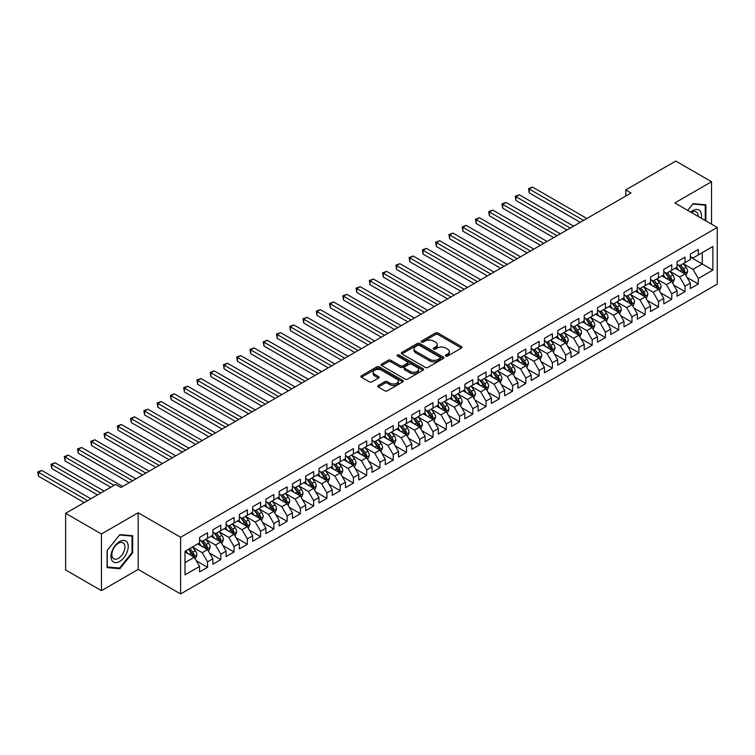 <?xml version="1.0" encoding="UTF-8"?>
<svg xmlns="http://www.w3.org/2000/svg" width="755" height="755" viewBox="0 0 755 755"><rect width="100%" height="100%" fill="white"/><g stroke="black" fill="none" stroke-linecap="round" stroke-linejoin="round"><path stroke-width="1.13" d="M445.79 356.039A1.293 0.746 0 0 0 447.611 356.039L461.447 348.055A1.84 1.066 0 0 0 461.984 347.309A1.84 1.066 0 0 0 461.447 346.554L438.013 333.021A1.84 1.066 0 0 0 435.409 333.021L421.573 341.015A1.293 0.746 0 0 0 421.196 341.534A1.293 0.746 0 0 0 421.573 342.062A1.293 0.746 0 0 0 423.395 342.062L425.188 341.034A5.889 3.397 0 0 1 433.521 341.034L435.475 342.157A5.889 3.397 0 0 1 437.202 344.563A5.889 3.397 0 0 1 435.475 346.97L433.681 347.998A1.293 0.746 0 0 0 433.304 348.527A1.293 0.746 0 0 0 433.681 349.055A1.293 0.746 0 0 0 435.503 349.055L437.296 348.017A5.889 3.397 0 0 1 445.629 348.017L447.583 349.15A5.889 3.397 0 0 1 449.31 351.556A5.889 3.397 0 0 1 447.583 353.953L445.79 354.992A1.293 0.746 0 0 0 445.412 355.52A1.293 0.746 0 0 0 445.79 356.039L445.79 354.992M378.255 385.484A1.84 1.066 0 0 0 377.717 386.239A1.84 1.066 0 0 0 378.255 386.994L384.833 390.788A1.84 1.066 0 0 0 387.438 390.788L402.793 381.917A1.84 1.066 0 0 0 403.33 381.162A1.84 1.066 0 0 0 402.793 380.416L379.359 366.883A1.84 1.066 0 0 0 376.754 366.883L361.4 375.754A1.84 1.066 0 0 0 360.852 376.509A1.84 1.066 0 0 0 361.4 377.255L369.337 381.841A1.84 1.066 0 0 0 371.941 381.841L378.519 378.047A1.84 1.066 0 0 0 379.057 377.292A1.84 1.066 0 0 0 378.519 376.547L374.574 374.272A4.926 2.841 0 0 1 373.13 372.262A4.926 2.841 0 0 1 376.179 369.629A4.926 2.841 0 0 1 381.539 370.252L396.97 379.152A4.926 2.841 0 0 1 398.413 381.162A4.926 2.841 0 0 1 395.375 383.795A4.926 2.841 0 0 1 390.005 383.172L387.438 381.69A1.84 1.066 0 0 0 384.833 381.69L378.255 385.484L378.255 386.994M101.444 533.983L101.444 590.646L138.174 569.43L138.174 512.768L101.444 533.983L65.628 513.306L115.628 484.436L120.932 487.494L631.038 192.997L625.735 189.93L625.735 196.055M138.174 512.768L180.624 537.267L717.25 227.453L717.25 284.116L180.624 593.94L180.624 537.267M711.55 224.16L711.55 181.738L674.81 202.944L717.25 227.453M711.55 181.738L675.734 161.06L625.735 189.93M425.32 367.411A1.84 1.066 0 0 0 427.925 367.411L443.279 358.54A1.84 1.066 0 0 0 443.827 357.794A1.84 1.066 0 0 0 443.279 357.039L419.846 343.506A1.84 1.066 0 0 0 417.251 343.506L401.886 352.377A1.84 1.066 0 0 0 401.349 353.132A1.84 1.066 0 0 0 401.886 353.878L425.32 367.411M397.904 356.322A1.293 0.746 0 0 1 399.216 356.502L423.017 370.243L407.681 379.095A1.84 1.066 0 0 1 405.076 379.095L381.643 365.571L388.212 361.805L388.212 360.267L381.643 364.07A1.84 1.066 0 0 0 381.105 364.816A1.84 1.066 0 0 0 381.643 365.571L381.643 364.07M388.212 361.805A1.84 1.066 0 0 1 390.816 361.805L390.816 360.267A1.84 1.066 0 0 0 388.212 360.267M390.816 360.267L400.32 365.76A1.84 1.066 0 0 0 402.925 365.76L407.285 363.24A1.84 1.066 0 0 0 407.823 362.485A1.84 1.066 0 0 0 407.285 361.739L397.394 356.02A1.293 0.746 0 0 1 397.017 355.501A1.293 0.746 0 0 1 397.809 354.812A1.293 0.746 0 0 1 399.216 354.973L423.036 368.723A1.84 1.066 0 0 1 423.583 369.478A1.84 1.066 0 0 1 423.036 370.233L423.036 368.723M690.325 257.087L702.263 263.976L702.263 252.642L712.871 246.517L698.281 254.945L698.281 249.509L690.325 254.105L690.325 259.541L685.021 262.598L685.021 257.162L677.065 261.759L677.065 267.195L671.761 270.262L671.761 264.816L663.796 269.412L663.796 274.848L658.492 277.916L658.492 272.48L650.536 277.076L650.536 282.512L645.232 285.569L645.232 280.133L637.277 284.729L637.277 290.165L631.963 293.233L631.963 287.797L624.008 292.383L624.008 297.829L618.704 300.886L618.704 295.45L610.748 300.046L610.748 305.482L605.444 308.54L605.444 303.104L597.479 307.7L597.479 313.136L592.175 316.203L592.175 310.767L584.219 315.364L584.219 320.8L578.915 323.857L578.915 318.421L570.959 323.017L570.959 328.453L565.655 331.52L565.655 326.084L557.69 330.671L557.69 336.107L552.386 339.174L552.386 333.738L544.43 338.334L544.43 343.77L539.127 346.828L539.127 341.392L531.171 345.988L531.171 351.424L525.858 354.491L525.858 349.055L517.902 353.651L517.902 359.087L512.598 362.145L512.598 356.709L504.642 361.305L504.642 366.741L499.338 369.808L499.338 364.363L491.382 368.959L491.382 374.395L486.069 377.462L486.069 372.026L478.113 376.622L478.113 382.058L472.809 385.116L472.809 379.68L464.853 384.276L464.853 389.712L459.55 392.779L459.55 387.343L451.584 391.93L451.584 397.375L446.28 400.433L446.28 394.997L438.325 399.593L438.325 405.029L433.021 408.087L433.021 402.651L425.065 407.247L425.065 412.683L419.761 415.75L419.761 410.314L411.796 414.91L411.796 420.346L406.492 423.404L406.492 417.968L398.536 422.564L398.536 428L393.232 431.067L393.232 425.631L385.276 430.218L385.276 435.654L379.963 438.721L379.963 433.285L372.007 437.881L372.007 443.317L366.704 446.375L366.704 440.939L358.748 445.535L358.748 450.971L353.444 454.038L353.444 448.602L345.479 453.198L345.479 458.634L340.175 461.692L340.175 456.256L332.219 460.852L332.219 466.288L326.915 469.355L326.915 463.91L318.959 468.506L318.959 473.942L313.655 477.009L313.655 471.573L305.69 476.169L305.69 481.605L300.386 484.663L300.386 479.227L292.43 483.823L292.43 489.259L287.127 492.326L287.127 486.89L279.171 491.477L279.171 496.922L273.857 499.98L273.857 494.544L265.902 499.14L265.902 504.576L260.598 507.634L260.598 502.198L252.642 506.794L252.642 512.23L247.338 515.297L247.338 509.861L239.373 514.457L239.373 519.893L234.069 522.951L234.069 517.515L226.113 522.111L226.113 527.547L220.809 530.614L220.809 525.178L212.853 529.765L212.853 535.201L207.549 538.268L207.549 532.832L199.584 537.428L199.584 542.864L184.994 551.282L184.994 574.866L199.584 566.448L194.28 557.256L184.994 551.896M712.871 246.517L712.871 270.101L698.281 278.529L692.977 269.337L683.36 263.788M687.078 277.491L698.281 283.965L698.281 278.529M698.281 283.965L690.325 288.561L690.325 283.125L685.021 286.183L679.717 277L670.1 271.441M673.809 285.154L685.021 291.619L685.021 286.183M685.021 291.619L677.065 296.215L677.065 290.779L671.761 293.846L666.448 284.654L656.841 279.105M660.549 292.808L671.761 299.282L671.761 293.846M671.761 299.282L663.796 303.878L663.796 298.433L658.492 301.5L653.188 292.308L643.571 286.758M647.29 300.471L658.492 306.936L658.492 301.5M658.492 306.936L650.536 311.532L650.536 306.096L645.232 309.154L639.929 299.971L630.312 294.412M634.021 308.125L645.232 314.599L645.232 309.154M645.232 314.599L637.277 319.186L637.277 313.75L631.963 316.817L626.659 307.625L617.043 302.075M620.761 315.779L631.963 322.253L631.963 316.817M631.963 322.253L624.008 326.849L624.008 321.413L618.704 324.471L613.4 315.288L603.783 309.729M607.501 323.442L618.704 329.907L618.704 324.471M618.704 329.907L610.748 334.503L610.748 329.067L605.444 332.134L600.14 322.942L590.523 317.393M594.232 331.096L605.444 337.57L605.444 332.134M605.444 337.57L597.479 342.157L597.479 336.721L592.175 339.788L586.871 330.596L577.254 325.046M580.972 338.75L592.175 345.224L592.175 339.788M592.175 345.224L584.219 349.82L584.219 344.384L578.915 347.442L573.611 338.259L563.994 332.7M567.703 346.413L578.915 352.878L578.915 347.442M578.915 352.878L570.959 357.474L570.959 352.038L565.655 355.105L560.342 345.913L550.735 340.363M554.444 354.067L565.655 360.541L565.655 355.105M565.655 360.541L557.69 365.137L557.69 359.701L552.386 362.759L547.082 353.566L537.466 348.017M541.184 361.73L552.386 368.195L552.386 362.759M552.386 368.195L544.43 372.791L544.43 367.355L539.127 370.412L533.823 361.23L524.206 355.68M527.915 369.384L539.127 375.858L539.127 370.412M539.127 375.858L531.171 380.445L531.171 375.009L525.858 378.076L520.554 368.884L510.937 363.334M514.655 377.038L525.858 383.512L525.858 378.076M525.858 383.512L517.902 388.108L517.902 382.672L512.598 385.73L507.294 376.547L497.677 370.988M501.395 384.701L512.598 391.166L512.598 385.73M512.598 391.166L504.642 395.762L504.642 390.326L499.338 393.393L494.034 384.201L484.417 378.651M488.126 392.355L499.338 398.829L499.338 393.393M499.338 398.829L491.382 403.425L491.382 397.979L486.069 401.047L480.765 391.854L471.148 386.305M474.867 400.018L486.069 406.483L486.069 401.047M486.069 406.483L478.113 411.079L478.113 405.643L472.809 408.7L467.505 399.518L457.889 393.959M461.598 407.672L472.809 414.136L472.809 408.7M472.809 414.136L464.853 418.732L464.853 413.296L459.55 416.364L454.236 407.171L444.629 401.622M448.338 415.325L459.55 421.8L459.55 416.364M459.55 421.8L451.584 426.396L451.584 420.96L446.28 424.017L440.977 414.835L431.36 409.276M435.078 422.989L446.28 429.453L446.28 424.017M446.28 429.453L438.325 434.05L438.325 428.613L433.021 431.681L427.717 422.489L418.1 416.939M421.809 430.643L433.021 437.117L433.021 431.681M433.021 437.117L425.065 441.703L425.065 436.267L419.761 439.334L414.448 430.142L404.831 424.593M408.549 438.296L419.761 444.77L419.761 439.334M419.761 444.77L411.796 449.367L411.796 443.931L406.492 446.988L401.188 437.806L391.571 432.247M395.29 445.96L406.492 452.424L406.492 446.988M406.492 452.424L398.536 457.02L398.536 451.584L393.232 454.652L387.928 445.459L378.312 439.91M382.021 453.613L393.232 460.088L393.232 454.652M393.232 460.088L385.276 464.684L385.276 459.248L379.963 462.305L374.659 453.113L365.043 447.564M368.761 461.277L379.963 467.741L379.963 462.305M379.963 467.741L372.007 472.337L372.007 466.901L366.704 469.959L361.4 460.776L351.783 455.227M355.501 468.93L366.704 475.405L366.704 469.959M366.704 475.405L358.748 479.991L358.748 474.555L353.444 477.622L348.14 468.43L338.523 462.881M342.232 476.584L353.444 483.058L353.444 477.622M353.444 483.058L345.479 487.655L345.479 482.218L340.175 485.276L334.871 476.094L325.254 470.535M328.972 484.248L340.175 490.712L340.175 485.276M340.175 490.712L332.219 495.308L332.219 489.872L326.915 492.94L321.611 483.747L311.994 478.198M315.703 491.901L326.915 498.376L326.915 492.94M326.915 498.376L318.959 502.972L318.959 497.526L313.655 500.593L308.342 491.401L298.725 485.852M302.444 499.555L313.655 506.029L313.655 500.593M313.655 506.029L305.69 510.625L305.69 505.189L300.386 508.247L295.082 499.064L285.466 493.506M289.184 507.218L300.386 513.683L300.386 508.247M300.386 513.683L292.43 518.279L292.43 512.843L287.127 515.91L281.823 506.718L272.206 501.169M275.915 514.872L287.127 521.346L287.127 515.91M287.127 521.346L279.171 525.942L279.171 520.506L273.857 523.564L268.553 514.372L258.937 508.823M262.655 522.535L273.857 529L273.857 523.564M273.857 529L265.902 533.596L265.902 528.16L260.598 531.227L255.294 522.035L245.677 516.486M249.395 530.189L260.598 536.663L260.598 531.227M260.598 536.663L252.642 541.25L252.642 535.814L247.338 538.881L242.034 529.689L232.417 524.14M236.126 537.843L247.338 544.317L247.338 538.881M247.338 544.317L239.373 548.913L239.373 543.477L234.069 546.535L228.765 537.352L219.148 531.794M222.867 545.506L234.069 551.971L234.069 546.535M234.069 551.971L226.113 556.567L226.113 551.131L220.809 554.198L215.505 545.006L205.888 539.457M209.597 553.16L220.809 559.634L220.809 554.198M220.809 559.634L212.853 564.23L212.853 558.794L207.549 561.852L202.236 552.66L192.629 547.111M196.338 560.823L207.549 567.288L207.549 561.852M207.549 567.288L199.584 571.884L199.584 566.448M199.584 539.797L202.236 541.335L207.549 538.268M184.994 562.617L194.28 557.256M212.853 532.143L215.505 533.672L220.809 530.614M202.236 552.66L207.549 549.602L197.734 543.93M212.853 558.794L207.549 549.602M226.113 524.489L228.765 526.018L234.069 522.951M215.505 545.006L220.809 541.939L210.994 536.276M226.113 551.131L220.809 541.939M239.373 516.826L242.034 518.355L247.338 515.297M228.765 537.352L234.069 534.285L224.254 528.623M239.373 543.477L234.069 534.285M252.642 509.172L255.294 510.701L260.598 507.634M242.034 529.689L247.338 526.631L237.523 520.959M252.642 535.814L247.338 526.631M265.902 501.509L268.553 503.047L273.857 499.98M255.294 522.035L260.598 518.968L250.783 513.306M265.902 528.16L260.598 518.968M279.171 493.855L281.823 495.384L287.127 492.326M268.553 514.372L273.857 511.314L264.042 505.652M279.171 520.506L273.857 511.314M292.43 486.201L295.082 487.73L300.386 484.663M281.823 506.718L287.127 503.66L277.311 497.989M292.43 512.843L287.127 503.66M305.69 478.538L308.342 480.067L313.655 477.009M295.082 499.064L300.386 495.997L290.571 490.335M305.69 505.189L300.386 495.997M318.959 470.884L321.611 472.413L326.915 469.355M308.342 491.401L313.655 488.343L303.84 482.671M318.959 497.526L313.655 488.343M332.219 463.221L334.871 464.759L340.175 461.692M321.611 483.747L326.915 480.68L317.1 475.018M332.219 489.872L326.915 480.68M345.479 455.567L348.14 457.096L353.444 454.038M334.871 476.094L340.175 473.026L330.36 467.364M345.479 482.218L340.175 473.026M358.748 447.913L361.4 449.442L366.704 446.375M348.14 468.43L353.444 465.373L343.629 459.701M358.748 474.555L353.444 465.373M372.007 440.25L374.659 441.788L379.963 438.721M361.4 460.776L366.704 457.709L356.889 452.047M372.007 466.901L366.704 457.709M385.276 432.596L387.928 434.125L393.232 431.067M374.659 453.113L379.963 450.055L370.148 444.384M385.276 459.248L379.963 450.055M398.536 424.942L401.188 426.471L406.492 423.404M387.928 445.459L393.232 442.392L383.417 436.73M398.536 451.584L393.232 442.392M411.796 417.279L414.448 418.808L419.761 415.75M401.188 437.806L406.492 434.738L396.677 429.076M411.796 443.931L406.492 434.738M425.065 409.625L427.717 411.154L433.021 408.087M414.448 430.142L419.761 427.085L409.946 421.413M425.065 436.267L419.761 427.085M438.325 401.962L440.977 403.5L446.28 400.433M427.717 422.489L433.021 419.421L423.206 413.759M438.325 428.613L433.021 419.421M451.584 394.308L454.236 395.837L459.55 392.779M440.977 414.835L446.28 411.768L436.466 406.105M451.584 420.96L446.28 411.768M464.853 386.654L467.505 388.183L472.809 385.116M454.236 407.171L459.55 404.114L449.735 398.442M464.853 413.296L459.55 404.114M478.113 378.991L480.765 380.52L486.069 377.462M467.505 399.518L472.809 396.45L462.994 390.788M478.113 405.643L472.809 396.45M491.382 371.337L494.034 372.866L499.338 369.808M480.765 391.854L486.069 388.797L476.254 383.125M491.382 397.979L486.069 388.797M504.642 363.674L507.294 365.212L512.598 362.145M494.034 384.201L499.338 381.133L489.523 375.471M504.642 390.326L499.338 381.133M517.902 356.02L520.554 357.549L525.858 354.491M507.294 376.547L512.598 373.48L502.783 367.817M517.902 382.672L512.598 373.48M531.171 348.366L533.823 349.895L539.127 346.828M520.554 368.884L525.858 365.826L516.042 360.154M531.171 375.009L525.858 365.826M544.43 340.703L547.082 342.241L552.386 339.174M533.823 361.23L539.127 358.163L529.312 352.5M544.43 367.355L539.127 358.163M557.69 333.049L560.342 334.578L565.655 331.52M547.082 353.566L552.386 350.509L542.571 344.837M557.69 359.701L552.386 350.509M570.959 325.396L573.611 326.924L578.915 323.857M560.342 345.913L565.655 342.845L555.84 337.183M570.959 352.038L565.655 342.845M584.219 317.732L586.871 319.261L592.175 316.203M573.611 338.259L578.915 335.192L569.1 329.529M584.219 344.384L578.915 335.192M597.479 310.079L600.14 311.607L605.444 308.54M586.871 330.596L592.175 327.538L582.36 321.866M597.479 336.721L592.175 327.538M610.748 302.415L613.4 303.954L618.704 300.886M600.14 322.942L605.444 319.875L595.629 314.212M610.748 329.067L605.444 319.875M624.008 294.761L626.659 296.29L631.963 293.233M613.4 315.288L618.704 312.221L608.889 306.558M624.008 321.413L618.704 312.221M637.277 287.108L639.929 288.636L645.232 285.569M626.659 307.625L631.963 304.567L622.148 298.895M637.277 313.75L631.963 304.567M650.536 279.444L653.188 280.973L658.492 277.916M639.929 299.971L645.232 296.904L635.417 291.241M650.536 306.096L645.232 296.904M663.796 271.791L666.448 273.319L671.761 270.262M653.188 292.308L658.492 289.25L648.677 283.578M663.796 298.433L658.492 289.25M677.065 264.127L679.717 265.666L685.021 262.598M666.448 284.654L671.761 281.587L661.946 275.924M677.065 290.779L671.761 281.587M690.325 256.474L692.977 258.002L698.281 254.945M679.717 277L685.021 273.933L675.206 268.27M690.325 283.125L685.021 273.933M65.628 513.306L65.628 569.968L101.444 590.646M138.174 569.43L180.624 593.94M692.977 269.337L702.263 263.976L712.871 270.101M705.906 220.904L705.906 204.794L693.109 203.652L687.692 210.39L692.845 204.029L705.245 205.133L705.245 220.526M132.672 552.811L132.672 535.748L119.875 534.606L107.078 550.527L107.078 567.59L119.875 568.732L132.672 552.811L132.012 552.424M446.309 356.228L447.583 355.492A5.889 3.397 0 0 0 449.31 353.085L449.31 351.556M437.202 344.563L437.202 346.092A5.889 3.397 0 0 1 435.475 348.499L434.2 349.235M461.418 348.074L438.013 334.559A1.84 1.066 0 0 0 435.409 334.559L422.092 342.241M443.26 358.559L419.846 345.044A1.84 1.066 0 0 0 417.251 345.044L401.905 353.897M440.033 358.314A1.293 0.746 0 0 0 440.41 357.794A1.293 0.746 0 0 0 440.033 357.266L419.459 345.384A1.293 0.746 0 0 0 417.638 345.384L415.75 346.479A5.889 3.397 0 0 0 414.023 348.885A5.889 3.397 0 0 0 415.75 351.292L429.812 359.408A5.889 3.397 0 0 0 438.145 359.408L440.033 358.314L440.033 359.852A1.293 0.746 0 0 0 440.41 359.323L440.41 357.794M414.023 348.885L414.023 350.414A5.889 3.397 0 0 0 415.75 352.821L415.75 351.292M440.033 359.852L438.145 360.937A5.889 3.397 0 0 1 429.812 360.937L415.75 352.821M390.816 361.805L400.32 367.289A1.84 1.066 0 0 0 402.925 367.289L407.285 364.769A1.84 1.066 0 0 0 407.823 364.023L407.823 362.485M410.182 371.451A4.926 2.841 0 0 0 415.552 372.064A4.926 2.841 0 0 0 418.591 369.44A4.926 2.841 0 0 0 417.147 367.43L411.711 364.287A1.84 1.066 0 0 0 409.106 364.287L404.746 366.807A1.84 1.066 0 0 0 404.208 367.562A1.84 1.066 0 0 0 404.746 368.317L410.182 371.451L410.182 372.979A4.926 2.841 0 0 0 415.552 373.602A4.926 2.841 0 0 0 418.591 370.969L418.591 369.44M404.208 367.562L404.208 369.091A1.84 1.066 0 0 0 404.746 369.846L404.746 368.317M410.182 372.979L404.746 369.846M398.413 381.162L398.413 382.7A4.926 2.841 0 0 1 395.375 385.324A4.926 2.841 0 0 1 390.005 384.71L387.438 383.219A1.84 1.066 0 0 0 384.833 383.219L378.283 387.004M373.13 372.262L373.13 373.791A4.926 2.841 0 0 0 374.574 375.801L374.574 374.272M378.491 378.057L374.574 375.801M402.793 380.416L402.793 381.917L379.359 368.421A1.84 1.066 0 0 0 376.754 368.421L361.418 377.273L361.4 375.754M118.526 567.949L119.875 568.732M686.002 275.632L687.645 271.621A4.974 2.869 -120 0 0 686.059 267.383L683.247 263.627M678.754 270.318L676.612 267.459M586.871 218.497L532.53 187.117L529.217 189.033L529.217 192.865L580.236 222.319M684.087 273.395L684.964 271.828A4.974 2.869 -120 0 0 683.539 268.846L680.727 265.08M679.113 265.316L682.595 269.96A2.529 1.463 60 0 1 683.058 270.734L684.964 271.828M678.235 264.807L681.944 269.761A4.974 2.869 60 0 1 683.369 272.753L683.473 273.036M529.217 192.865L528.491 188.618L583.558 220.403M528.491 188.618L532.53 187.117M672.743 283.295L674.385 279.274A4.974 2.869 -120 0 0 672.799 275.046L669.978 271.281M665.485 277.972L663.343 275.113M573.611 226.151L519.27 194.781L515.958 196.696L515.958 200.519L566.977 229.982M670.817 281.049L671.695 279.492A4.974 2.869 -120 0 0 670.28 276.5L667.458 272.744M665.853 272.97L669.326 277.623A2.529 1.463 60 0 1 669.789 278.387L671.695 279.492M664.976 272.47L668.685 277.415A4.974 2.869 60 0 1 670.11 280.407L670.204 280.7M515.958 200.519L515.221 196.272L570.289 228.067M515.221 196.272L519.27 194.781M659.474 290.949L661.116 286.938A4.974 2.869 -120 0 0 659.53 282.7L656.718 278.944M652.226 285.626L650.083 282.766M560.342 233.805L506.01 202.434L502.688 204.35L502.688 208.182L553.717 237.636M657.558 288.712L658.435 287.145A4.974 2.869 -120 0 0 657.01 284.154L654.198 280.398M652.584 280.634L656.067 285.277A2.529 1.463 60 0 1 656.529 286.041L658.435 287.145M651.716 280.124L655.425 285.079A4.974 2.869 60 0 1 656.841 288.07L656.944 288.353M502.688 208.182L501.962 203.925L557.03 235.72M501.962 203.925L506.01 202.434M701.206 218.186A12.193 7.04 120 0 0 700.31 211.277A12.193 7.04 120 0 0 690.721 212.136M698.158 216.43A9.23 5.332 120 0 0 697.29 212.834A9.23 5.332 120 0 0 696.252 211.872A9.23 5.332 120 0 0 691.353 212.495M704.424 204.662L705.245 205.133M112.146 560.805A12.193 7.04 120 0 0 123.924 557.643A12.193 7.04 120 0 0 127.076 542.232A12.193 7.04 120 0 0 115.298 545.384A12.193 7.04 120 0 0 112.146 560.805M112.75 557.851A9.23 5.332 120 0 0 113.788 558.813A9.23 5.332 120 0 0 122.376 554.5A9.23 5.332 120 0 0 124.056 543.789A9.23 5.332 120 0 0 123.018 542.826A9.23 5.332 120 0 0 114.43 547.13A9.23 5.332 120 0 0 112.75 557.851M119.611 534.984L132.012 536.088L132.012 552.622L119.611 568.053L107.21 566.939L107.21 550.404L119.583 534.965M131.191 535.616L132.012 536.088M646.214 298.602L647.856 294.592A4.974 2.869 -120 0 0 646.271 290.364L643.449 286.598M638.966 293.289L636.824 290.43M547.082 241.468L492.741 210.098L489.429 212.004L489.429 215.836L540.448 245.29M644.298 296.366L645.176 294.809A4.974 2.869 -120 0 0 643.751 291.817L640.929 288.051M639.325 288.287L642.807 292.931A2.529 1.463 60 0 1 643.26 293.704L645.176 294.809M638.447 287.787L642.156 292.732A4.974 2.869 60 0 1 643.581 295.724L643.685 296.007M489.429 215.836L488.702 211.589L543.77 243.384M488.702 211.589L492.741 210.098M632.945 306.266L634.596 302.255A4.974 2.869 -120 0 0 633.011 298.017L630.189 294.252M625.697 300.943L623.554 298.083M533.823 249.122L479.482 217.751L476.169 219.667L476.169 223.489L527.188 252.953M631.029 304.02L631.907 302.462A4.974 2.869 -120 0 0 630.491 299.471L627.669 295.715M626.065 295.941L629.538 300.594A2.529 1.463 60 0 1 630 301.358L631.907 302.462M625.187 295.441L628.896 300.396A4.974 2.869 60 0 1 630.321 303.378L630.416 303.67M476.169 223.489L475.433 219.243L530.501 251.037M475.433 219.243L479.482 217.751M619.685 313.92L621.327 309.909A4.974 2.869 -120 0 0 619.742 305.671L616.929 301.915M612.437 308.606L610.295 305.747M520.554 256.785L466.222 225.405L462.9 227.321L462.9 231.153L513.928 260.607M617.769 311.683L618.647 310.116A4.974 2.869 -120 0 0 617.222 307.134L614.41 303.368M612.796 303.604L616.278 308.248A2.529 1.463 60 0 1 616.741 309.022L618.647 310.116M611.928 303.095L615.636 308.049A4.974 2.869 60 0 1 617.052 311.041L617.156 311.324M462.9 231.153L462.173 226.906L517.241 258.691M462.173 226.906L466.222 225.405M606.425 321.573L608.068 317.562A4.974 2.869 -120 0 0 606.482 313.334L603.66 309.569M599.177 316.26L597.035 313.4M507.294 264.439L452.953 233.069L449.64 234.984L449.64 238.806L500.659 268.27M604.5 319.337L605.387 317.78A4.974 2.869 -120 0 0 603.962 314.788L601.14 311.022M599.536 311.258L603.019 315.901A2.529 1.463 60 0 1 603.471 316.675L605.387 317.78M598.658 310.758L602.367 315.703A4.974 2.869 60 0 1 603.792 318.695L603.896 318.988M449.64 238.806L448.914 234.56L503.981 266.355M448.914 234.56L452.953 233.069M593.156 329.237L594.808 325.226A4.974 2.869 -120 0 0 593.213 320.988L590.401 317.232M585.908 323.914L583.766 321.054M494.034 272.093L439.693 240.722L436.371 242.638L436.371 246.47L487.4 275.924M591.24 326.99L592.118 325.433A4.974 2.869 -120 0 0 590.693 322.442L587.881 318.685M586.267 318.921L589.749 323.565A2.529 1.463 60 0 1 590.212 324.329L592.118 325.433M585.399 318.412L589.108 323.366A4.974 2.869 60 0 1 590.533 326.349L590.627 326.641M436.371 246.47L435.644 242.213L490.712 274.008M435.644 242.213L439.693 240.722M579.897 336.89L581.539 332.88A4.974 2.869 -120 0 0 579.953 328.651L577.141 324.886M572.649 331.577L570.506 328.718M480.765 279.756L426.424 248.376L423.111 250.292L423.111 254.124L474.131 283.578M577.981 334.654L578.859 333.097A4.974 2.869 -120 0 0 577.433 330.105L574.621 326.339M573.007 326.575L576.49 331.218A2.529 1.463 60 0 1 576.952 331.992L578.859 333.097M572.13 326.075L575.838 331.02A4.974 2.869 60 0 1 577.264 334.012L577.367 334.295M423.111 254.124L422.385 249.877L477.453 281.672M422.385 249.877L426.424 248.376M566.637 344.554L568.279 340.533A4.974 2.869 -120 0 0 566.694 336.305L563.872 332.54M559.38 339.231L557.237 336.371M467.505 287.41L413.164 256.039L409.852 257.955L409.852 261.777L460.871 291.241M564.712 342.308L565.589 340.75A4.974 2.869 -120 0 0 564.174 337.759L561.352 334.003M559.748 334.229L563.221 338.882A2.529 1.463 60 0 1 563.683 339.646L565.589 340.75M558.87 333.729L562.579 338.674A4.974 2.869 60 0 1 564.004 341.666L564.098 341.958M409.852 261.777L409.116 257.531L464.183 289.325M409.116 257.531L413.164 256.039M553.368 352.207L555.01 348.197A4.974 2.869 -120 0 0 553.424 343.959L550.612 340.203M546.12 346.885L543.977 344.025M454.236 295.063L399.905 263.693L396.583 265.609L396.583 269.441L447.611 298.895M551.452 349.971L552.33 348.404A4.974 2.869 -120 0 0 550.905 345.412L548.092 341.656M546.478 341.892L549.961 346.536A2.529 1.463 60 0 1 550.423 347.309L552.33 348.404M545.61 341.383L549.319 346.337A4.974 2.869 60 0 1 550.735 349.329L550.839 349.612M396.583 269.441L395.856 265.184L450.924 296.979M395.856 265.184L399.905 263.693M540.108 359.861L541.75 355.85A4.974 2.869 -120 0 0 540.165 351.622L537.343 347.857M532.86 354.548L530.718 351.688M440.977 302.727L386.635 271.356L383.323 273.263L383.323 277.094L434.342 306.558M538.192 357.625L539.07 356.067A4.974 2.869 -120 0 0 537.645 353.076L534.823 349.31M533.219 349.546L536.701 354.189A2.529 1.463 60 0 1 537.164 354.963L539.07 356.067M532.341 349.046L536.05 353.991A4.974 2.869 60 0 1 537.475 356.983L537.579 357.275M383.323 277.094L382.596 272.848L437.664 304.642M382.596 272.848L386.635 271.356M526.839 367.525L528.491 363.514A4.974 2.869 -120 0 0 526.905 359.276L524.083 355.52M519.591 362.202L517.449 359.342M427.717 310.38L373.376 279.01L370.063 280.926L370.063 284.758L421.082 314.212M524.923 365.278L525.801 363.721A4.974 2.869 -120 0 0 524.385 360.73L521.563 356.973M519.959 357.209L523.432 361.853A2.529 1.463 60 0 1 523.894 362.617L525.801 363.721M519.081 356.7L522.79 361.654A4.974 2.869 60 0 1 524.215 364.637L524.31 364.929M370.063 284.758L369.327 280.501L424.395 312.296M369.327 280.501L373.376 279.01M513.579 375.178L515.221 371.167A4.974 2.869 -120 0 0 513.636 366.93L510.824 363.174M506.331 369.865L504.189 367.005M414.448 318.044L360.116 286.664L356.794 288.58L356.794 292.411L407.823 321.866M511.663 372.942L512.541 371.375A4.974 2.869 -120 0 0 511.116 368.393L508.304 364.627M506.69 364.863L510.172 369.506A2.529 1.463 60 0 1 510.635 370.28L512.541 371.375M505.822 364.354L509.531 369.308A4.974 2.869 60 0 1 510.946 372.3L511.05 372.583M356.794 292.411L356.067 288.165L411.135 319.95M356.067 288.165L360.116 286.664M500.32 382.842L501.962 378.821A4.974 2.869 -120 0 0 500.376 374.593L497.554 370.828M493.072 377.519L490.929 374.659M401.188 325.698L346.847 294.327L343.534 296.243L343.534 300.065L394.554 329.529M498.394 380.595L499.281 379.038A4.974 2.869 -120 0 0 497.856 376.047L495.035 372.281M493.43 372.517L496.913 377.17A2.529 1.463 60 0 1 497.366 377.934L499.281 379.038M492.553 372.017L496.262 376.962A4.974 2.869 60 0 1 497.687 379.954L497.79 380.246M343.534 300.065L342.808 295.818L397.876 327.613M342.808 295.818L346.847 294.327M487.05 390.495L488.702 386.484A4.974 2.869 -120 0 0 487.117 382.247L484.295 378.491M479.802 385.173L477.66 382.313M387.928 333.351L333.587 301.981L330.265 303.897L330.265 307.729L381.294 337.183M485.135 388.249L486.012 386.692A4.974 2.869 -120 0 0 484.587 383.7L481.775 379.944M480.171 380.18L483.644 384.823A2.529 1.463 60 0 1 484.106 385.588L486.012 386.692M479.293 379.671L483.002 384.625A4.974 2.869 60 0 1 484.427 387.617L484.521 387.9M330.265 307.729L329.539 303.472L384.606 335.267M329.539 303.472L333.587 301.981M473.791 398.149L475.433 394.138A4.974 2.869 -120 0 0 473.847 389.91L471.035 386.145M466.543 392.836L464.4 389.976M374.659 341.015L320.318 309.644L317.006 311.551L317.006 315.382L368.034 344.837M471.875 395.913L472.753 394.355A4.974 2.869 -120 0 0 471.328 391.364L468.515 387.598M466.901 387.834L470.384 392.477A2.529 1.463 60 0 1 470.846 393.251L472.753 394.355M466.033 387.334L469.733 392.279A4.974 2.869 60 0 1 471.158 395.271L471.262 395.554M317.006 315.382L316.279 311.135L371.347 342.93M316.279 311.135L320.318 309.644M460.531 405.812L462.173 401.792A4.974 2.869 -120 0 0 460.588 397.564L457.766 393.799M453.274 400.49L451.141 397.63M361.4 348.668L307.058 317.298L303.746 319.214L303.746 323.036L354.765 352.5M458.606 403.566L459.484 402.009A4.974 2.869 -120 0 0 458.068 399.017L455.246 395.261M453.642 395.488L457.124 400.141A2.529 1.463 60 0 1 457.577 400.905L459.484 402.009M452.764 394.988L456.473 399.942A4.974 2.869 60 0 1 457.898 402.925L458.002 403.217M303.746 323.036L303.01 318.789L358.078 350.584M303.01 318.789L307.058 317.298M447.262 413.466L448.904 409.455A4.974 2.869 -120 0 0 447.319 405.218L444.506 401.462M440.014 408.144L437.872 405.293M348.13 356.332L293.799 324.952L290.477 326.868L290.477 330.699L341.505 360.154M445.346 411.23L446.224 409.663A4.974 2.869 -120 0 0 444.799 406.681L441.986 402.915M440.373 403.151L443.855 407.794A2.529 1.463 60 0 1 444.317 408.568L446.224 409.663M439.504 402.641L443.213 407.596A4.974 2.869 60 0 1 444.629 410.588L444.733 410.871M290.477 330.699L289.75 326.453L344.818 358.238M289.75 326.453L293.799 324.952M434.002 421.12L435.644 417.109A4.974 2.869 -120 0 0 434.059 412.881L431.237 409.116M426.754 415.807L424.612 412.947M334.871 363.986L280.53 332.615L277.217 334.531L277.217 338.353L328.236 367.817M432.086 418.883L432.964 417.326A4.974 2.869 -120 0 0 431.539 414.335L428.717 410.569M427.113 410.805L430.595 415.448A2.529 1.463 60 0 1 431.058 416.222L432.964 417.326M426.235 410.305L429.944 415.25A4.974 2.869 60 0 1 431.369 418.242L431.473 418.534M277.217 338.353L276.49 334.106L331.558 365.901M276.49 334.106L280.53 332.615M420.743 428.783L422.385 424.772A4.974 2.869 -120 0 0 420.799 420.535L417.977 416.779M413.485 423.461L411.343 420.601M321.611 371.639L267.27 340.269L263.957 342.185L263.957 346.016L314.977 375.471M418.817 426.537L419.695 424.98A4.974 2.869 -120 0 0 418.279 421.988L415.458 418.232M413.853 418.468L417.326 423.111A2.529 1.463 60 0 1 417.789 423.876L419.695 424.98M412.976 417.959L416.684 422.913A4.974 2.869 60 0 1 418.11 425.895L418.204 426.188M263.957 346.016L263.221 341.76L318.289 373.555M263.221 341.76L267.27 340.269M407.474 436.437L409.116 432.426A4.974 2.869 -120 0 0 407.53 428.198L404.718 424.433M400.225 431.124L398.083 428.264M308.342 379.303L254.01 347.923L250.688 349.839L250.688 353.67L301.717 383.125M405.558 434.2L406.435 432.634A4.974 2.869 -120 0 0 405.01 429.652L402.198 425.886M400.584 426.122L404.067 430.765A2.529 1.463 60 0 1 404.529 431.539L406.435 432.634M399.716 425.622L403.425 430.567A4.974 2.869 60 0 1 404.84 433.559L404.944 433.842M250.688 353.67L249.962 349.423L305.029 381.218M249.962 349.423L254.01 347.923M394.214 444.1L395.856 440.08A4.974 2.869 -120 0 0 394.27 435.852L391.449 432.086M386.966 438.778L384.823 435.918M295.082 386.956L240.741 355.586L237.429 357.502L237.429 361.324L288.448 390.788M392.298 441.854L393.176 440.297A4.974 2.869 -120 0 0 391.751 437.305L388.929 433.549M387.324 433.776L390.807 438.428A2.529 1.463 60 0 1 391.26 439.193L393.176 440.297M386.447 433.276L390.156 438.221A4.974 2.869 60 0 1 391.581 441.213L391.685 441.505M237.429 361.324L236.702 357.077L291.77 388.872M236.702 357.077L240.741 355.586M380.945 451.754L382.596 447.743A4.974 2.869 -120 0 0 381.011 443.506L378.189 439.75M373.697 446.432L371.554 443.572M281.823 394.61L227.481 363.24L224.16 365.156L224.16 368.987L275.188 398.442M379.029 449.518L379.907 447.951A4.974 2.869 -120 0 0 378.491 444.959L375.669 441.203M374.065 441.439L377.538 446.082A2.529 1.463 60 0 1 378 446.856L379.907 447.951M373.187 440.929L376.896 445.884A4.974 2.869 60 0 1 378.321 448.876L378.415 449.159M224.16 368.987L223.433 364.731L278.501 396.526M223.433 364.731L227.481 363.24M367.685 459.408L369.327 455.397A4.974 2.869 -120 0 0 367.742 451.169L364.929 447.404M360.437 454.095L358.295 451.235M268.553 402.273L214.212 370.903L210.9 372.81L210.9 376.641L261.928 406.105M365.769 457.171L366.647 455.614A4.974 2.869 -120 0 0 365.222 452.623L362.409 448.857M360.796 449.093L364.278 453.736A2.529 1.463 60 0 1 364.74 454.51L366.647 455.614M359.927 448.593L363.627 453.538A4.974 2.869 60 0 1 365.052 456.53L365.156 456.813M210.9 376.641L210.173 372.394L265.241 404.189M210.173 372.394L214.212 370.903M354.425 467.071L356.067 463.06A4.974 2.869 -120 0 0 354.482 458.823L351.66 455.067M347.168 461.749L345.035 458.889M255.294 409.927L200.953 378.557L197.64 380.473L197.64 384.304L248.659 413.759M352.5 464.825L353.387 463.268A4.974 2.869 -120 0 0 351.962 460.276L349.14 456.52M347.536 456.756L351.018 461.399A2.529 1.463 60 0 1 351.471 462.164L353.387 463.268M346.658 456.246L350.367 461.201A4.974 2.869 60 0 1 351.792 464.183L351.896 464.476M197.64 384.304L196.904 380.048L251.981 411.843M196.904 380.048L200.953 378.557M341.156 474.725L342.798 470.714A4.974 2.869 -120 0 0 341.213 466.477L338.4 462.721M333.908 469.412L331.766 466.552M242.025 417.591L187.693 386.211L184.371 388.127L184.371 391.958L235.4 421.413M339.24 472.488L340.118 470.922A4.974 2.869 -120 0 0 338.693 467.94L335.881 464.174M334.267 464.41L337.749 469.053A2.529 1.463 60 0 1 338.212 469.827L340.118 470.922M333.399 463.9L337.107 468.855A4.974 2.869 60 0 1 338.533 471.847L338.627 472.13M184.371 391.958L183.644 387.711L238.712 419.497M183.644 387.711L187.693 386.211M327.897 482.388L329.539 478.368A4.974 2.869 -120 0 0 327.953 474.14L325.131 470.374M320.648 477.066L318.506 474.206M228.765 425.244L174.424 393.874L171.111 395.79L171.111 399.612L222.13 429.076M325.981 480.142L326.858 478.585A4.974 2.869 -120 0 0 325.433 475.593L322.611 471.828M321.007 472.064L324.49 476.716A2.529 1.463 60 0 1 324.952 477.481L326.858 478.585M320.129 471.564L323.838 476.509A4.974 2.869 60 0 1 325.263 479.5L325.367 479.793M171.111 399.612L170.385 395.365L225.452 427.16M170.385 395.365L174.424 393.874M314.637 490.042L316.279 486.031A4.974 2.869 -120 0 0 314.693 481.794L311.872 478.038M307.379 484.719L305.237 481.86M215.505 432.898L161.164 401.528L157.852 403.444L157.852 407.275L208.871 436.73M312.712 487.796L313.589 486.239A4.974 2.869 -120 0 0 312.174 483.247L309.352 479.491M307.747 479.727L311.22 484.37A2.529 1.463 60 0 1 311.683 485.135L313.589 486.239M306.87 479.217L310.579 484.172A4.974 2.869 60 0 1 312.004 487.164L312.098 487.447M157.852 407.275L157.115 403.019L212.183 434.814M157.115 403.019L161.164 401.528M301.368 497.696L303.01 493.685A4.974 2.869 -120 0 0 301.424 489.457L298.612 485.691M294.12 492.383L291.977 489.523M202.236 440.561L147.904 409.191L144.582 411.098L144.582 414.929L195.611 444.384M299.452 495.459L300.33 493.902A4.974 2.869 -120 0 0 298.905 490.91L296.092 487.145M294.478 487.381L297.961 492.024A2.529 1.463 60 0 1 298.423 492.798L300.33 493.902M293.61 486.881L297.319 491.826A4.974 2.869 60 0 1 298.735 494.818L298.838 495.101M144.582 414.929L143.856 410.682L198.924 442.477M143.856 410.682L147.904 409.191M288.108 505.359L289.75 501.339A4.974 2.869 -120 0 0 288.165 497.111L285.343 493.345M280.86 500.037L278.718 497.177M188.977 448.215L134.635 416.845L131.323 418.761L131.323 422.583L182.342 452.047M286.192 503.113L287.07 501.556A4.974 2.869 -120 0 0 285.645 498.564L282.823 494.808M281.219 495.035L284.701 499.687A2.529 1.463 60 0 1 285.154 500.452L287.07 501.556M280.341 494.534L284.05 499.489A4.974 2.869 60 0 1 285.475 502.471L285.579 502.764M131.323 422.583L130.596 418.336L185.664 450.131M130.596 418.336L134.635 416.845M274.839 513.013L276.49 509.002A4.974 2.869 -120 0 0 274.905 504.765L272.083 501.009M267.591 507.69L265.449 504.84M175.717 455.878L121.376 424.499L118.063 426.415L118.063 430.246L169.082 459.701M272.923 510.776L273.801 509.21A4.974 2.869 -120 0 0 272.385 506.227L269.563 502.462M267.959 502.698L271.432 507.341A2.529 1.463 60 0 1 271.894 508.115L273.801 509.21M267.081 502.188L270.79 507.143A4.974 2.869 60 0 1 272.215 510.135L272.31 510.418M118.063 430.246L117.327 425.999L172.395 457.785M117.327 425.999L121.376 424.499M261.579 520.667L263.221 516.656A4.974 2.869 -120 0 0 261.636 512.428L258.823 508.662M254.331 515.354L252.189 512.494M162.448 463.532L108.107 432.162L104.794 434.078L104.794 437.9L155.823 467.364M259.663 518.43L260.541 516.873A4.974 2.869 -120 0 0 259.116 513.881L256.304 510.116M254.69 510.352L258.172 514.995A2.529 1.463 60 0 1 258.635 515.769L260.541 516.873M253.822 509.851L257.531 514.797A4.974 2.869 60 0 1 258.946 517.788L259.05 518.081M104.794 437.9L104.067 433.653L159.135 465.448M104.067 433.653L108.107 432.162M248.32 528.33L249.962 524.319A4.974 2.869 -120 0 0 248.376 520.082L245.554 516.326M241.071 523.007L238.929 520.148M149.188 471.186L94.847 439.816L91.534 441.732L91.534 445.563L142.553 475.018M246.394 526.084L247.281 524.527A4.974 2.869 -120 0 0 245.856 521.535L243.034 517.779M241.43 518.015L244.913 522.658A2.529 1.463 60 0 1 245.366 523.423L247.281 524.527M240.552 517.505L244.261 522.46A4.974 2.869 60 0 1 245.686 525.442L245.79 525.735M91.534 445.563L90.798 441.307L145.875 473.102M90.798 441.307L94.847 439.816M235.05 535.984L236.702 531.973A4.974 2.869 -120 0 0 235.107 527.745L232.295 523.979M227.802 530.671L225.66 527.811M135.928 478.849L81.587 447.47L78.265 449.385L78.265 453.217L129.294 482.671M233.135 533.747L234.012 532.181A4.974 2.869 -120 0 0 232.587 529.198L229.775 525.433M228.161 525.669L231.643 530.312A2.529 1.463 60 0 1 232.106 531.086L234.012 532.181M227.293 525.169L231.002 530.114A4.974 2.869 60 0 1 232.427 533.106L232.521 533.389M78.265 453.217L77.538 448.97L132.606 480.765M77.538 448.97L81.587 447.47M221.791 543.647L223.433 539.627A4.974 2.869 -120 0 0 221.847 535.399L219.035 531.633M214.543 538.324L212.4 535.465M122.659 486.503L68.318 455.133L65.005 457.049L65.005 460.871L110.721 487.268M219.875 541.401L220.753 539.844A4.974 2.869 -120 0 0 219.327 536.852L216.515 533.096M214.901 533.323L218.384 537.975A2.529 1.463 60 0 1 218.846 538.74L220.753 539.844M214.024 532.822L217.733 537.768A4.974 2.869 60 0 1 219.158 540.759L219.261 541.052M65.005 460.871L64.279 456.624L114.043 485.352M64.279 456.624L68.318 455.133M208.531 551.301L210.173 547.29A4.974 2.869 -120 0 0 208.588 543.053L205.766 539.297M201.274 545.978L199.131 543.119M104.096 491.099L55.058 462.787L51.746 464.702L51.746 468.534L97.461 494.931M206.606 549.064L207.483 547.498A4.974 2.869 -120 0 0 206.068 544.506L203.246 540.75M201.642 540.986L205.115 545.629A2.529 1.463 60 0 1 205.577 546.394L207.483 547.498M200.764 540.476L204.473 545.431A4.974 2.869 60 0 1 205.898 548.423L205.992 548.706M51.746 468.534L51.01 464.278L100.774 493.015M51.01 464.278L55.058 462.787M195.262 558.955L196.904 554.944A4.974 2.869 -120 0 0 195.319 550.716L192.506 546.95M188.014 553.641L185.872 550.782M90.826 498.753L41.799 470.45L38.477 472.356L38.477 476.188L84.201 502.585M193.346 556.718L194.224 555.161A4.974 2.869 -120 0 0 192.799 552.169L189.986 548.404M188.741 549.121L191.855 553.283A2.529 1.463 60 0 1 192.317 554.057L194.224 555.161M188.391 549.329L191.213 553.085A4.974 2.869 60 0 1 192.629 556.076L192.733 556.36M38.477 476.188L37.75 471.941L87.514 500.669M37.75 471.941L41.799 470.45M447.583 355.492L447.583 353.953M433.681 349.055L433.681 347.998M435.475 348.499L435.475 346.97M421.573 342.062L421.573 341.015M435.409 334.559L435.409 333.021M438.013 334.559L438.013 333.021M461.447 348.055L461.447 346.554M401.886 353.878L401.886 352.377M417.251 345.044L417.251 343.506M419.846 345.044L419.846 343.506M443.279 358.54L443.279 357.039M429.812 360.937L429.812 359.408M438.145 360.937L438.145 359.408M400.32 367.289L400.32 365.76M402.925 367.289L402.925 365.76M407.285 364.769L407.285 363.24M399.216 356.502L399.216 354.973M384.833 383.219L384.833 381.69M387.438 383.219L387.438 381.69M390.005 384.71L390.005 383.172M378.519 378.047L378.519 376.547M376.754 368.421L376.754 366.883M379.359 368.421L379.359 366.883M684.398 273.574L687.616 271.715M683.539 268.846L686.059 267.383M679.868 270.96L681.944 269.761M671.138 281.228L674.347 279.378M670.28 276.5L672.799 275.046M666.608 278.614L668.685 277.415M657.869 288.891L661.087 287.032M657.01 284.154L659.53 282.7M653.349 286.277L655.425 285.079M644.61 296.545L647.828 294.686M643.751 291.817L646.271 290.364M640.08 293.931L642.156 292.732M631.34 304.199L634.559 302.349M630.491 299.471L633.011 298.017M626.82 301.594L628.896 300.396M618.081 311.862L621.299 310.003M617.222 307.134L619.742 305.671M613.56 309.248L615.636 308.049M604.821 319.516L608.03 317.657M603.962 314.788L606.482 313.334M600.291 316.902L602.367 315.703M591.552 327.179L594.77 325.32M590.693 322.442L593.213 320.988M587.031 324.565L589.108 323.366M578.292 334.833L581.51 332.974M577.433 330.105L579.953 328.651M573.762 332.219L575.838 331.02M565.033 342.487L568.241 340.637M564.174 337.759L566.694 336.305M560.503 339.882L562.579 338.674M551.763 350.15L554.982 348.291M550.905 345.412L553.424 343.959M547.243 347.536L549.319 346.337M538.504 357.804L541.722 355.945M537.645 353.076L540.165 351.622M533.974 355.19L536.05 353.991M525.235 365.467L528.453 363.608M524.385 360.73L526.905 359.276M520.714 362.853L522.79 361.654M511.975 373.121L515.193 371.262M511.116 368.393L513.636 366.93M507.454 370.507L509.531 369.308M498.715 380.775L501.924 378.925M497.856 376.047L500.376 374.593M494.185 378.161L496.262 376.962M485.446 388.438L488.664 386.579M484.587 383.7L487.117 382.247M480.926 385.824L483.002 384.625M472.186 396.092L475.405 394.233M471.328 391.364L473.847 389.91M467.656 393.478L469.733 392.279M458.927 403.746L462.135 401.896M458.068 399.017L460.588 397.564M454.397 401.141L456.473 399.942M445.658 411.409L448.876 409.55M444.799 406.681L447.319 405.218M441.137 408.795L443.213 407.596M432.398 419.063L435.616 417.204M431.539 414.335L434.059 412.881M427.868 416.449L429.944 415.25M419.129 426.726L422.347 424.867M418.279 421.988L420.799 420.535M414.608 424.112L416.684 422.913M405.869 434.38L409.087 432.521M405.01 429.652L407.53 428.198M401.349 431.766L403.425 430.567M392.609 442.034L395.828 440.184M391.751 437.305L394.27 435.852M388.079 439.429L390.156 438.221M379.34 449.697L382.558 447.838M378.491 444.959L381.011 443.506M374.82 447.083L376.896 445.884M366.081 457.351L369.299 455.491M365.222 452.623L367.742 451.169M361.551 454.736L363.627 453.538M352.821 465.014L356.03 463.155M351.962 460.276L354.482 458.823M348.291 462.4L350.367 461.201M339.552 472.668L342.77 470.809M338.693 467.94L341.213 466.477M335.031 470.054L337.107 468.855M326.292 480.322L329.51 478.472M325.433 475.593L327.953 474.14M321.762 477.707L323.838 476.509M313.023 487.985L316.241 486.126M312.174 483.247L314.693 481.794M308.502 485.371L310.579 484.172M299.763 495.639L302.982 493.779M298.905 490.91L301.424 489.457M295.243 493.024L297.319 491.826M286.504 503.292L289.722 501.443M285.645 498.564L288.165 497.111M281.974 500.688L284.05 499.489M273.234 510.956L276.453 509.097M272.385 506.227L274.905 504.765M268.714 508.341L270.79 507.143M259.975 518.61L263.193 516.75M259.116 513.881L261.636 512.428M255.445 515.995L257.531 514.797M246.715 526.273L249.924 524.414M245.856 521.535L248.376 520.082M242.185 523.659L244.261 522.46M233.446 533.927L236.664 532.067M232.587 529.198L235.107 527.745M228.925 531.312L231.002 530.114M220.186 541.58L223.404 539.731M219.327 536.852L221.847 535.399M215.656 538.966L217.733 537.768M206.927 549.244L210.135 547.384M206.068 544.506L208.588 543.053M202.397 546.629L204.473 545.431M193.657 556.897L196.876 555.038M192.799 552.169L195.319 550.716M189.137 554.283L191.213 553.085"/></g></svg>
